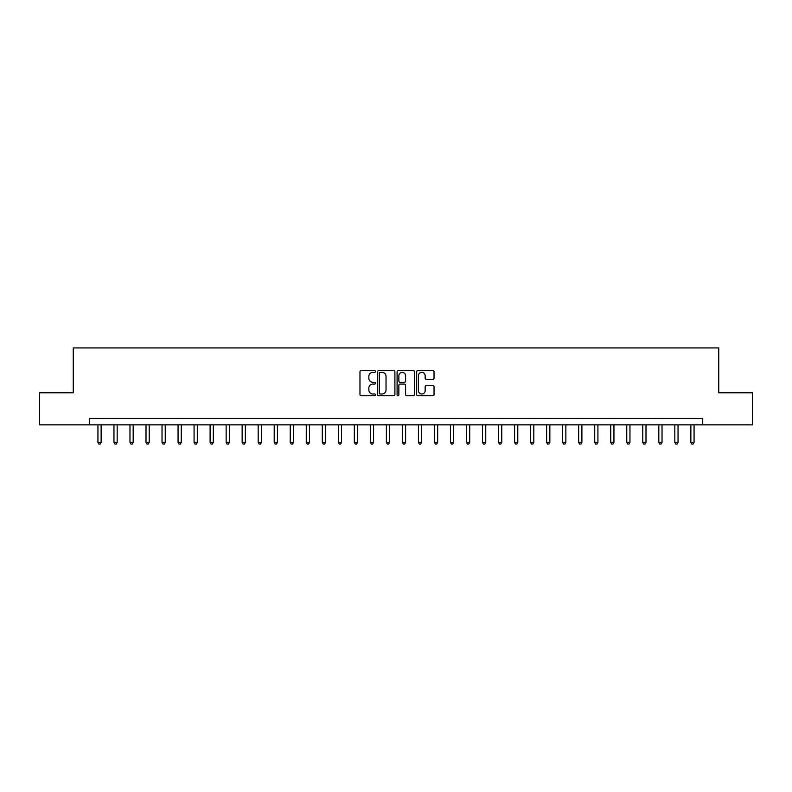 <?xml version="1.0" encoding="UTF-8"?>
<svg xmlns="http://www.w3.org/2000/svg" width="792" height="792" viewBox="0 0 792 792"><rect width="100%" height="100%" fill="white"/><g stroke="black" fill="none" stroke-linecap="round" stroke-linejoin="round"><path stroke-width="1.19" d="M375.487 371.478A0.881 0.881 0 0 0 374.606 370.597L361.241 370.597A1.257 1.257 0 0 0 359.974 371.854L359.974 394.505A1.257 1.257 0 0 0 361.241 395.762L374.606 395.762A0.881 0.881 0 0 0 375.487 394.881A0.881 0.881 0 0 0 374.606 394L372.874 394A4.029 4.029 0 0 1 368.854 389.971L368.854 388.09A4.029 4.029 0 0 1 372.874 384.061L374.606 384.061A0.881 0.881 0 0 0 375.487 383.18A0.881 0.881 0 0 0 374.606 382.298L372.874 382.298A4.029 4.029 0 0 1 368.854 378.269L368.854 376.388A4.029 4.029 0 0 1 372.874 372.359L374.606 372.359A0.881 0.881 0 0 0 375.487 371.478M432.778 379.467A1.257 1.257 0 0 0 434.036 378.21L434.036 371.854A1.257 1.257 0 0 0 432.778 370.597L417.928 370.597A1.257 1.257 0 0 0 416.671 371.854L416.671 394.505A1.257 1.257 0 0 0 417.928 395.762L432.778 395.762A1.257 1.257 0 0 0 434.036 394.505L434.036 386.833A1.257 1.257 0 0 0 432.778 385.575L426.423 385.575A1.257 1.257 0 0 0 425.165 386.833L425.165 390.634A3.366 3.366 0 0 1 421.799 394A3.366 3.366 0 0 1 418.433 390.634L418.433 375.725A3.366 3.366 0 0 1 421.799 372.359A3.366 3.366 0 0 1 425.165 375.725L425.165 378.21A1.257 1.257 0 0 0 426.423 379.467L432.778 379.467M89.278 424.849L39.6 424.849L39.6 392.792L73.25 392.792L73.25 347.926L718.75 347.926L718.75 392.792L752.4 392.792L752.4 424.849L702.722 424.849L702.722 418.433L89.278 418.433L89.278 424.849L702.722 424.849M394.901 371.854A1.257 1.257 0 0 0 393.644 370.597L378.794 370.597A1.257 1.257 0 0 0 377.537 371.854L377.537 394.505A1.257 1.257 0 0 0 378.794 395.762L393.644 395.762A1.257 1.257 0 0 0 394.901 394.505L394.901 371.854M398.356 370.597L413.206 370.597A1.257 1.257 0 0 1 414.463 371.854L414.463 394.505A1.257 1.257 0 0 1 413.206 395.762L406.85 395.762A1.257 1.257 0 0 1 405.593 394.505L405.593 385.318A1.257 1.257 0 0 0 404.336 384.061L400.118 384.061A1.257 1.257 0 0 0 398.861 385.318L398.861 394.881A0.881 0.881 0 0 1 397.98 395.762A0.881 0.881 0 0 1 397.099 394.881L397.099 371.854A1.257 1.257 0 0 1 398.356 370.597M380.18 372.359A0.881 0.881 0 0 0 379.299 373.24L379.299 393.119A0.881 0.881 0 0 0 380.18 394L382.001 394A4.029 4.029 0 0 0 386.031 389.971L386.031 376.388A4.029 4.029 0 0 0 382.001 372.359L380.18 372.359M405.593 375.784A3.366 3.366 0 0 0 402.227 372.418A3.366 3.366 0 0 0 398.861 375.784L398.861 381.041A1.257 1.257 0 0 0 400.118 382.298L404.336 382.298A1.257 1.257 0 0 0 405.593 381.041L405.593 375.784M97.931 424.849L97.931 442.411L101.138 442.411L101.138 424.849M101.138 442.411L100.178 444.074L98.891 444.074L97.931 442.411M113.959 424.849L113.959 442.411L117.166 442.411L117.166 424.849M117.166 442.411L116.196 444.074L114.919 444.074L113.959 442.411M129.977 424.849L129.977 442.411L133.185 442.411L133.185 424.849M133.185 442.411L132.224 444.074L130.947 444.074L129.977 442.411M146.005 424.849L146.005 442.411L149.213 442.411L149.213 424.849M149.213 442.411L148.252 444.074L146.965 444.074L146.005 442.411M162.033 424.849L162.033 442.411L165.241 442.411L165.241 424.849M165.241 442.411L164.281 444.074L162.994 444.074L162.033 442.411M178.061 424.849L178.061 442.411L181.259 442.411L181.259 424.849M181.259 442.411L180.299 444.074L179.022 444.074L178.061 442.411M194.08 424.849L194.08 442.411L197.287 442.411L197.287 424.849M197.287 442.411L196.327 444.074L195.04 444.074L194.08 442.411M210.108 424.849L210.108 442.411L213.315 442.411L213.315 424.849M213.315 442.411L212.355 444.074L211.068 444.074L210.108 442.411M226.136 424.849L226.136 442.411L229.334 442.411L229.334 424.849M229.334 442.411L228.373 444.074L227.096 444.074L226.136 442.411M242.154 424.849L242.154 442.411L245.362 442.411L245.362 424.849M245.362 442.411L244.401 444.074L243.124 444.074L242.154 442.411M258.182 424.849L258.182 442.411L261.39 442.411L261.39 424.849M261.39 442.411L260.429 444.074L259.142 444.074L258.182 442.411M274.21 424.849L274.21 442.411L277.418 442.411L277.418 424.849M277.418 442.411L276.448 444.074L275.171 444.074L274.21 442.411M290.238 424.849L290.238 442.411L293.436 442.411L293.436 424.849M293.436 442.411L292.476 444.074L291.199 444.074L290.238 442.411M306.257 424.849L306.257 442.411L309.464 442.411L309.464 424.849M309.464 442.411L308.504 444.074L307.217 444.074L306.257 442.411M322.285 424.849L322.285 442.411L325.492 442.411L325.492 424.849M325.492 442.411L324.532 444.074L323.245 444.074L322.285 442.411M338.313 424.849L338.313 442.411L341.51 442.411L341.51 424.849M341.51 442.411L340.55 444.074L339.273 444.074L338.313 442.411M354.331 424.849L354.331 442.411L357.538 442.411L357.538 424.849M357.538 442.411L356.578 444.074L355.291 444.074L354.331 442.411M370.359 424.849L370.359 442.411L373.567 442.411L373.567 424.849M373.567 442.411L372.606 444.074L371.319 444.074L370.359 442.411M386.387 424.849L386.387 442.411L389.595 442.411L389.595 424.849M389.595 442.411L388.625 444.074L387.347 444.074L386.387 442.411M402.405 424.849L402.405 442.411L405.613 442.411L405.613 424.849M405.613 442.411L404.653 444.074L403.375 444.074L402.405 442.411M418.433 424.849L418.433 442.411L421.641 442.411L421.641 424.849M421.641 442.411L420.681 444.074L419.394 444.074L418.433 442.411M434.462 424.849L434.462 442.411L437.669 442.411L437.669 424.849M437.669 442.411L436.709 444.074L435.422 444.074L434.462 442.411M450.49 424.849L450.49 442.411L453.687 442.411L453.687 424.849M453.687 442.411L452.727 444.074L451.45 444.074L450.49 442.411M466.508 424.849L466.508 442.411L469.715 442.411L469.715 424.849M469.715 442.411L468.755 444.074L467.468 444.074L466.508 442.411M482.536 424.849L482.536 442.411L485.743 442.411L485.743 424.849M485.743 442.411L484.783 444.074L483.496 444.074L482.536 442.411M498.564 424.849L498.564 442.411L501.762 442.411L501.762 424.849M501.762 442.411L500.801 444.074L499.524 444.074L498.564 442.411M514.582 424.849L514.582 442.411L517.79 442.411L517.79 424.849M517.79 442.411L516.829 444.074L515.552 444.074L514.582 442.411M530.61 424.849L530.61 442.411L533.818 442.411L533.818 424.849M533.818 442.411L532.858 444.074L531.571 444.074L530.61 442.411M546.638 424.849L546.638 442.411L549.846 442.411L549.846 424.849M549.846 442.411L548.876 444.074L547.599 444.074L546.638 442.411M562.667 424.849L562.667 442.411L565.864 442.411L565.864 424.849M565.864 442.411L564.904 444.074L563.627 444.074L562.667 442.411M578.685 424.849L578.685 442.411L581.892 442.411L581.892 424.849M581.892 442.411L580.932 444.074L579.645 444.074L578.685 442.411M594.713 424.849L594.713 442.411L597.92 442.411L597.92 424.849M597.92 442.411L596.96 444.074L595.673 444.074L594.713 442.411M610.741 424.849L610.741 442.411L613.939 442.411L613.939 424.849M613.939 442.411L612.978 444.074L611.701 444.074L610.741 442.411M626.759 424.849L626.759 442.411L629.967 442.411L629.967 424.849M629.967 442.411L629.006 444.074L627.719 444.074L626.759 442.411M642.787 424.849L642.787 442.411L645.995 442.411L645.995 424.849M645.995 442.411L645.034 444.074L643.747 444.074L642.787 442.411M658.815 424.849L658.815 442.411L662.023 442.411L662.023 424.849M662.023 442.411L661.053 444.074L659.776 444.074L658.815 442.411M674.833 424.849L674.833 442.411L678.041 442.411L678.041 424.849M678.041 442.411L677.081 444.074L675.804 444.074L674.833 442.411M690.862 424.849L690.862 442.411L694.069 442.411L694.069 424.849M694.069 442.411L693.109 444.074L691.822 444.074L690.862 442.411"/></g></svg>
